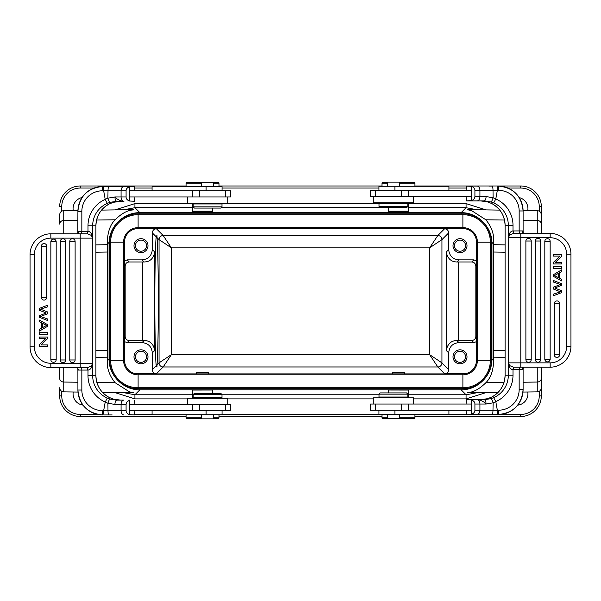 <?xml version="1.0" encoding="UTF-8"?>
<svg xmlns="http://www.w3.org/2000/svg" width="601" height="601" viewBox="0 0 601 601"><rect width="100%" height="100%" fill="white"/><g stroke="black" fill="none" stroke-linecap="round" stroke-linejoin="round"><path stroke-width="0.9" d="M75.11 363.274L50.837 363.274L50.837 367.594L87.378 367.594L87.596 370.066L81.841 370.066L81.841 390.034A20.584 20.502 90 0 0 102.343 410.611L103.665 410.611A4.32 0.376 -90 0 0 104.041 414.938L105.956 414.938M77.807 368.27L77.484 367.617L76.342 367.594M75.441 367.594L74.997 367.594M102.343 410.611A4.32 0.376 90 0 0 102.718 414.938L102.718 414.938A24.904 24.806 90 0 1 77.912 390.034L77.897 370.066L81.841 370.066L81.623 367.594L80.203 367.594L80.203 238.139L50.837 238.139L75.11 238.139M80.203 367.594L87.648 367.587L87.994 370.058L87.596 370.066M87.648 367.587L91.314 366.024L91.45 367.594C90.323 369.292 89.166 370.111 87.994 370.058L87.994 375.625L95.905 375.625L95.905 225.788L92.674 225.788L92.674 238.139L91.45 233.819C90.353 232.144 89.203 231.325 87.994 231.355L87.648 233.819L91.314 235.389L91.45 233.819M87.648 233.819L80.203 233.812L80.203 238.139L92.299 238.139A4.32 4.305 90 0 0 91.314 235.389L92.674 238.139L92.299 363.274A4.32 4.305 90 0 1 91.314 366.024L92.674 363.274L92.674 375.625A24.491 24.401 -90 0 0 107.316 398.072L105.213 402.031L107.902 403.248L107.985 410.611C108.052 413.24 108.338 414.682 108.849 414.938L112.147 414.938M91.45 367.594L92.674 363.274L50.837 363.274A16.467 16.467 0 0 1 34.37 346.807L30.05 346.807L30.05 254.606A20.787 20.787 0 0 1 50.837 233.812A20.787 20.787 0 0 0 30.05 254.606A20.787 20.787 0 0 1 50.837 233.812A20.787 20.787 0 0 0 30.05 254.606L34.37 254.606L34.37 346.807M77.484 367.617L77.814 368.105M77.912 370.066L78.423 369.164M76.342 233.812L77.491 233.797C78.896 233.353 79.204 232.835 78.423 232.249L77.897 231.347L81.841 231.347L81.623 233.812M80.203 233.812L50.837 233.812L50.837 238.139A16.467 16.467 0 0 0 34.37 254.606M50.837 367.594A20.787 20.787 0 0 1 30.05 346.807A20.787 20.787 0 0 0 50.837 367.594M87.378 233.812L87.596 231.347L87.994 231.355L87.994 225.788A28.818 28.705 -90 0 1 105.213 199.382L107.864 198.187L108.022 190.802L103.665 190.802A4.32 0.376 -90 0 1 104.041 186.475L108.849 186.475C108.353 186.738 108.075 188.181 108.022 190.802L121.071 190.802A4.32 2.885 -90 0 1 123.956 186.475L108.849 186.475M78.423 232.249L77.814 233.301L77.912 211.379A24.904 24.806 90 0 1 102.718 186.475L104.041 186.475M104.041 414.938L108.849 414.938L104.041 414.938M123.956 414.938A4.32 2.885 -90 0 1 121.071 410.611L103.665 410.611L105.213 402.031A28.818 28.705 -90 0 1 87.994 375.625M110.081 399.094C109.427 399.267 108.698 400.649 107.902 403.248L114.911 404.435C115.024 401.829 115.677 400.386 116.864 400.116L110.081 399.094L107.316 398.072M113.371 399.094L109.089 397.374L113.379 399.094L120.538 400.116L116.864 400.116L123.956 400.116A4.32 2.885 90 0 0 121.071 404.435L114.911 404.435M120.538 400.116L123.956 400.116M134.887 404.435L134.744 400.116M129.598 400.116L129.44 400.394C127.209 401.288 126.097 402.64 126.082 404.435L126.082 410.611C126.045 412.361 127.164 413.713 129.44 414.652L134.744 414.938L134.887 410.611M129.44 414.652L129.44 400.394M225.706 410.611L129.598 410.611L129.598 404.435L230.483 404.435L230.483 410.611L225.706 410.611L225.706 404.435M227.764 404.435L227.764 398.26L187.422 398.26L187.422 404.435M193.184 397.441L221.994 397.441L221.994 394.557L193.184 394.557L193.184 397.441M221.994 394.557L220.762 393.324L194.416 393.324L193.184 394.557M212.619 393.324L212.574 390.026L192.485 390.064M192.448 390.049L192.448 398.26M408.515 390.064L388.426 390.026L388.381 392.911M408.552 390.049L408.552 397.854M96.889 382.461L115.107 382.694C109.39 375.565 106.798 368.21 107.331 360.63L109.051 358.91C108.631 375.407 123.423 390.199 139.92 389.779L134.924 394.774L123.889 392.701M115.107 382.694L129.365 391.799L133.783 392.836L102.538 392.4M477.209 392.693L466.075 394.774L461.08 389.779L139.92 389.779L139.92 388.712M499.754 210.102L467.217 209.644L471.755 210.726L485.893 219.793C491.61 226.923 494.202 234.27 493.669 241.85L493.669 360.63C493.353 370.479 490.762 377.834 485.893 382.694C473.513 394.865 466.361 391.814 467.217 392.836L498.064 392.408M493.669 360.63L491.949 358.91C492.369 375.407 477.57 390.207 461.08 389.779L461.08 388.712M539.247 391.311L539.247 395.916L541.306 395.916L541.306 378.63L541.306 387.743A4.117 4.117 0 0 1 537.249 391.86L522.983 392.055M541.306 387.743L541.306 367.188M541.306 233.406L541.306 214.737C541.073 212.266 539.721 210.898 537.249 210.628L523.095 210.425M414.938 185.987L520.729 185.987A20.584 20.584 0 0 1 541.306 206.564L541.306 223.857M541.306 395.916L541.306 396.082A20.584 20.584 0 0 0 541.306 395.916A20.584 20.584 0 0 1 520.729 416.501L414.938 416.501M382.003 416.501L218.997 416.501M186.062 416.501L80.271 416.501A20.584 20.584 0 0 1 59.694 395.916L59.694 387.743A4.117 4.117 0 0 0 63.751 391.86L77.98 392.055M517.701 405.127A11.321 11.321 0 0 0 527.776 391.987M73.224 391.987A11.321 11.321 0 0 0 82.946 405.089M493.669 241.85L491.949 243.57C492.369 227.073 477.577 212.281 461.08 212.701L466.075 207.706L477.111 209.787M139.92 213.768L139.92 212.701C123.423 212.281 108.631 227.073 109.051 243.57L109.705 243.57M124.527 242.173L110.644 242.173L110.644 360.315L123.588 360.315A14.522 14.522 59.8 0 0 138.11 374.836L462.89 374.836A14.522 14.522 -15.6 0 0 477.412 360.315L477.412 242.173A14.522 14.522 -118.2 0 0 462.89 227.644L462.89 213.768A28.405 28.405 0 0 1 491.295 242.173L491.295 360.315A28.405 28.405 0 0 1 462.89 388.712L138.11 388.712A28.405 28.405 0 0 1 109.705 360.315L109.705 242.173A28.405 28.405 0 0 1 138.11 213.768L462.89 213.768A28.405 28.405 0 0 1 491.295 242.173L476.473 242.173A13.583 13.583 0 0 0 462.89 228.59L138.11 228.59A13.583 13.583 0 0 0 124.527 242.173L124.527 360.315A13.583 13.583 0 0 0 138.11 373.897L462.89 373.897A13.583 13.583 0 0 0 476.473 360.315L476.473 242.173M124.527 265.454L125.158 266.093L125.158 336.395L124.527 337.033M125.158 266.093C125.354 263.538 126.721 262.164 129.275 261.976L144.127 261.976C149.987 261.863 153.525 258.535 154.727 251.999L152.308 249.588C151.707 255.838 148.274 259.264 142.024 259.872L127.172 259.872L124.527 260.842M154.727 251.999L154.727 350.481C153.525 343.952 149.995 340.624 144.127 340.504L129.275 340.512C126.721 340.316 125.354 338.949 125.158 336.395M135.901 228.771L156.425 228.771C153.924 229.011 152.556 230.386 152.308 232.887L152.308 249.588M140.987 238.672A6.994 6.994 0 0 0 133.993 245.674A6.994 6.994 0 0 0 140.987 252.668A6.994 6.994 0 0 0 147.989 245.674A6.994 6.994 0 0 0 140.987 238.672M152.308 232.887L156.215 236.786C155.434 242.519 154.833 270.886 154.84 301.244C154.833 331.602 155.434 359.969 156.215 365.693L152.308 369.6L152.308 352.9L154.727 350.481M135.901 373.717L156.425 373.717L163.171 366.971A4.117 4.117 45 0 1 159.055 362.854L157.011 364.897C157.755 357.79 158.303 330.467 158.296 301.244C158.303 272.02 157.755 244.69 157.011 237.583L159.055 239.626A4.117 4.117 135 0 1 163.171 235.517L156.425 228.771M157.011 364.897L156.966 367.106L156.215 365.693M156.215 236.786L156.966 235.382L157.011 237.583M465.099 228.771L444.575 228.771C447.076 229.011 448.444 230.386 448.692 232.887L448.692 249.588C449.3 255.831 452.726 259.264 458.976 259.872L473.828 259.872L471.725 261.976L456.873 261.976L458.976 259.872M392.603 228.59L404.338 228.59M196.662 228.59L208.397 228.59M444.575 228.771L437.828 235.517A4.117 4.117 -135 0 1 441.945 239.626L441.945 362.854A4.117 4.117 -45 0 1 437.828 366.971L444.575 373.717C447.076 373.469 448.444 372.102 448.692 369.6L441.945 362.854L429.602 354.628L437.828 366.971L163.171 366.971L171.398 354.628L159.055 362.854L159.055 239.626L171.398 247.86L163.171 235.517L437.828 235.517L429.602 247.86L441.945 239.626L448.692 232.887M448.692 352.9C449.293 346.649 452.726 343.216 458.976 342.608L456.873 340.504C451.073 340.639 447.535 343.96 446.273 350.481L448.692 352.9L448.692 369.6M465.099 373.717L444.575 373.717M458.976 342.608L473.828 342.608L476.473 341.646M460.013 349.812A6.994 6.994 0 0 0 453.011 356.814A6.994 6.994 0 0 0 460.013 363.808A6.994 6.994 0 0 0 467.007 356.814A6.994 6.994 0 0 0 460.013 349.812M456.873 340.504L471.725 340.512C474.227 340.264 475.594 338.896 475.842 336.395L475.842 266.093C475.594 263.591 474.227 262.216 471.725 261.976M448.692 249.588L446.273 251.999C447.535 258.52 451.073 261.848 456.873 261.976M476.473 260.842L473.828 259.872M460.013 238.672A6.994 6.994 0 0 0 453.011 245.674A6.994 6.994 0 0 0 460.013 252.668A6.994 6.994 0 0 0 467.007 245.674A6.994 6.994 0 0 0 460.013 238.672M392.603 373.897L392.4 372.537L404.518 372.537M404.541 372.537L404.338 373.897M196.662 373.897L196.459 372.537L208.6 372.537L208.397 373.897M124.527 341.646L127.172 342.608L142.024 342.608C148.274 343.216 151.707 346.649 152.308 352.9M156.425 373.717C153.924 373.469 152.556 372.102 152.308 369.6M140.987 349.812A6.994 6.994 0 0 0 133.993 356.814A6.994 6.994 0 0 0 140.987 363.808A6.994 6.994 0 0 0 147.989 356.814A6.994 6.994 0 0 0 140.987 349.812M140.987 351.254A5.559 5.559 0 0 0 135.435 356.814A5.559 5.559 0 0 0 140.987 362.373A5.559 5.559 0 0 0 146.546 356.814A5.559 5.559 0 0 0 140.987 351.254M460.013 240.115A5.559 5.559 0 0 0 454.454 245.674A5.559 5.559 0 0 0 460.013 251.226A5.559 5.559 0 0 0 465.565 245.674A5.559 5.559 0 0 0 460.013 240.115M460.013 351.254A5.559 5.559 0 0 0 454.454 356.814A5.559 5.559 0 0 0 460.013 362.373A5.559 5.559 0 0 0 465.565 356.814A5.559 5.559 0 0 0 460.013 351.254M77.912 210.425L63.751 210.628C61.279 210.898 59.927 212.266 59.694 214.737L59.694 223.857M59.694 367.594L59.694 378.382A4.117 3.674 0 0 0 63.751 382.048L77.897 382.228M101.584 210.095L133.783 209.644C134.639 210.673 127.487 207.615 115.107 219.793C110.238 224.646 107.647 232.001 107.331 241.85L109.051 243.57L109.051 358.91L109.705 358.91M107.331 360.63L107.331 241.85M527.776 210.493A11.321 11.321 0 0 0 519.234 197.609M82.082 197.541A11.321 11.321 0 0 0 73.224 210.493M392.4 211.995L392.4 212.438L404.518 212.431M404.541 212.438L404.541 211.995M208.6 211.995L208.577 212.446L196.482 212.431M196.459 212.438L196.459 211.995M123.791 209.787L134.924 207.706L192.448 207.706M389.245 211.995L407.733 211.995L408.552 211.176L388.381 211.176L389.245 211.995M407.651 196.565L471.402 196.565L471.402 190.389L370.516 190.389L370.516 196.565L407.651 196.565M373.236 196.565L373.236 202.74L413.578 202.74L413.578 196.565M471.56 186.348L471.56 200.606C473.791 199.712 474.903 198.36 474.918 196.565L474.918 190.389C474.955 188.639 473.836 187.287 471.56 186.348L466.256 186.062L466.113 190.389M466.113 196.565L466.256 200.884L471.56 200.606M487.629 201.906L491.911 203.626L487.629 201.906L480.462 200.884L490.919 201.906C491.573 201.733 492.302 200.351 493.098 197.752L493.015 190.389C492.948 187.76 492.662 186.318 492.151 186.062L488.853 186.062M471.402 200.884L484.136 200.884C485.323 200.614 485.976 199.171 486.089 196.565L493.098 197.752L495.787 198.969L493.684 202.928L490.919 201.906M480.462 200.884L466.256 200.884M496.959 186.062L498.282 186.062A24.904 24.806 -90 0 1 523.088 210.966L519.159 210.966A20.584 20.502 -90 0 0 498.657 190.389L497.335 190.389A4.32 0.376 90 0 0 496.959 186.062L496.959 186.062M471.402 186.062L477.044 186.062A4.32 2.885 90 0 1 479.929 190.389L497.335 190.389L495.787 198.969A28.818 28.705 90 0 1 513.006 225.375L513.006 230.942L519.159 230.934L519.159 210.966M523.193 232.73L522.322 232.121L522.577 231.836L523.186 232.895M525.89 237.726L550.163 237.726L550.163 233.406L519.377 233.406L519.159 230.934L523.103 230.934L522.577 231.836M523.516 233.383L524.658 233.406M525.559 233.406L526.003 233.406M513.352 233.413L509.686 234.976L509.55 233.406C510.677 231.708 511.834 230.889 513.006 230.942L513.352 233.413L520.797 233.406L513.622 233.406L513.404 230.934M513.006 225.375L505.095 225.375L505.095 375.212L508.326 375.212L508.701 237.726A4.32 4.305 -90 0 1 509.686 234.976L508.326 237.726L508.326 225.375A24.491 24.401 90 0 0 493.684 202.928M509.55 233.406L508.326 237.726L520.797 237.726L520.797 362.861L550.163 362.861L525.89 362.861M550.163 233.406A20.787 20.787 0 0 1 570.95 254.193L570.95 346.394A20.787 20.787 0 0 1 550.163 367.188L550.163 362.861A16.467 16.467 0 0 0 566.63 346.394L566.63 254.193L566.63 346.394L570.95 346.394A20.787 20.787 0 0 1 550.163 367.188L513.352 367.181L509.686 365.611L509.55 367.181C510.647 368.856 511.797 369.675 513.006 369.645L513.352 367.181M524.658 367.188L523.509 367.203C522.104 367.647 521.796 368.165 522.577 368.751L523.103 369.653L519.159 369.653L519.377 367.188M513.622 367.188L513.404 369.653L513.006 369.645L513.006 375.212A28.818 28.705 90 0 1 495.787 401.618L493.136 402.813L492.978 410.198L497.335 410.198A4.32 0.376 90 0 1 496.959 414.525L492.151 414.525C492.647 414.262 492.925 412.819 492.978 410.198L479.929 410.198A4.32 2.885 90 0 1 477.044 414.525L498.282 414.525A4.32 0.376 -90 0 0 498.657 410.198A20.584 20.502 -90 0 0 519.159 389.621L523.088 389.621A24.904 24.806 -90 0 1 498.282 414.525C513.359 413.045 521.638 404.743 523.103 389.621L523.103 369.653M522.577 368.751L523.186 367.699L523.103 369.547M505.095 225.375L505.08 225.375C504.72 215.661 500.332 208.412 491.911 203.626A24.491 24.401 -90 0 1 505.095 225.375L505.08 375.212C504.72 384.925 500.332 392.175 491.911 396.96L487.629 398.681L491.926 396.953A24.491 24.401 -90 0 0 505.095 375.212L505.095 375.212M484.136 399.703L477.044 399.703C480.657 399.996 483.677 401.438 486.089 404.03C485.946 401.348 485.292 399.905 484.136 399.703L490.919 398.681C491.588 398.854 492.324 400.228 493.136 402.813L486.089 404.03L479.929 404.03A4.32 2.885 -90 0 0 477.044 399.703L471.402 399.703L471.56 414.239C473.791 413.345 474.903 412.001 474.918 410.198L474.918 404.03C474.955 402.272 473.836 400.927 471.56 399.988M480.462 399.703L487.621 398.681M498.657 410.198L497.335 410.198L495.787 401.618L493.684 397.659L490.919 398.681M488.853 414.525L466.256 414.525L466.113 410.198M471.56 414.239L466.256 414.525M471.402 414.525L477.044 414.525M466.113 404.03L466.256 399.703L471.402 399.703M413.578 404.03L413.578 397.854L373.236 397.854L373.236 404.03L471.402 404.03L471.402 410.198L375.294 410.198L375.294 404.03M373.236 404.03L370.516 404.03L370.516 410.198L375.294 410.198M378.946 410.198L378.946 414.314L448.924 414.314L448.924 410.198M387.337 414.525L382.003 414.525L382.003 417.815L387.337 417.815M399.477 417.815L414.938 417.815L414.938 414.525L399.477 414.525M382.003 417.815L382.829 418.642L414.112 418.642L414.938 417.815M387.337 414.314L387.337 418.431L399.477 418.431L399.477 414.314M379.006 397.028L407.816 397.028L407.816 394.151L379.006 394.151L379.006 397.028M407.816 394.151L406.584 392.911L380.238 392.911L379.006 394.151M520.797 367.188L520.797 362.861L508.701 362.861A4.32 4.305 -90 0 0 509.686 365.611L508.326 362.861L509.55 367.181M550.155 241.377A2.667 2.667 0 0 0 546.309 238.98A2.667 2.667 0 0 0 544.822 241.369L544.822 359.218A2.667 2.667 0 0 0 547.488 361.877A2.667 2.667 0 0 0 550.155 359.21L550.155 241.377L544.822 241.377M531.216 359.571A2.667 2.667 0 0 1 527.377 361.967A2.667 2.667 0 0 1 525.883 359.571L525.883 241.016A2.667 2.667 0 0 1 528.549 238.349A2.667 2.667 0 0 1 531.216 241.016L531.216 359.571L525.883 359.571M540.69 241.016A2.667 2.667 0 0 0 536.843 238.627A2.667 2.667 0 0 0 535.348 241.016L535.348 359.571A2.667 2.667 0 0 0 538.023 362.238A2.667 2.667 0 0 0 540.69 359.571L540.69 241.016L535.348 241.016M559.621 303.588A2.667 2.667 0 0 0 555.775 301.191A2.667 2.667 0 0 0 554.287 303.588L554.287 354.785A2.667 2.667 0 0 0 556.954 357.452A2.667 2.667 0 0 0 559.621 354.785L559.621 303.588L554.287 303.588M561.687 263.967L561.687 262.457L555.219 262.457L561.687 256.214L561.687 254.606L553.453 254.606L553.453 256.109L559.922 256.109L553.453 262.352L553.453 263.967L561.687 263.967M561.687 280.945L561.687 279.27L559.193 277.962L559.193 272.997L561.687 271.607L561.687 269.819L553.453 274.68L553.453 276.377L561.687 280.945M558.306 273.485L554.317 275.566L558.306 277.512L558.306 273.485M561.687 268.294L561.687 266.724L553.453 266.724L553.453 268.294L561.687 268.294M555.497 288.3L561.687 290.786L561.687 292.612L553.453 295.767L553.453 294.152L560.538 291.846L553.453 289.043L553.453 287.15L560.538 284.521L553.453 282.064L553.453 280.487L561.687 283.747L561.687 285.265L554.761 288.022L555.497 288.3M448.924 190.389L448.924 186.272L378.946 186.272L378.946 190.389M399.477 186.272L399.477 182.156L387.337 182.156L387.337 186.272M399.477 182.358L414.112 182.358L414.938 183.185L399.477 183.185M387.337 183.185L382.003 183.185L382.003 186.272M387.337 182.358L382.829 182.358L382.003 183.185M407.816 203.559L379.006 203.559L379.006 206.444L407.816 206.444L407.816 203.559M379.006 206.444L380.238 207.676L406.584 207.676L407.816 206.444M193.267 211.995L211.792 211.995L212.619 211.176L192.448 211.176L193.267 211.995M213.663 186.475L218.997 186.475L218.997 183.185L213.663 183.185M201.523 183.185L186.062 183.185L186.062 186.475L201.523 186.475M218.997 183.185L218.171 182.358L186.888 182.358L186.062 183.185M227.764 196.97L230.483 196.97L230.483 190.802L129.598 190.802L129.598 196.97L227.764 196.97L227.764 203.146L187.422 203.146L187.422 196.97M134.887 196.97L134.744 201.297L129.44 201.012L129.44 186.761L134.744 186.475L134.887 190.802M129.44 186.761C127.209 187.655 126.097 188.999 126.082 190.802L126.082 196.97C126.045 198.728 127.164 200.073 129.44 201.012M129.598 186.475L123.956 186.475M112.147 186.475L134.639 186.475M113.379 202.319L109.074 204.047L113.371 202.319L120.538 201.297L116.864 201.297L123.956 201.297A4.32 2.885 90 0 1 121.071 196.97L126.082 196.97M102.343 190.802A4.32 0.376 90 0 1 102.718 186.475C87.641 187.955 79.362 196.257 77.897 211.379L81.841 211.379A20.584 20.502 90 0 1 102.343 190.802L103.665 190.802L105.213 199.382L107.316 203.341L110.081 202.319L116.864 201.297C115.708 201.095 115.054 199.652 114.911 196.97L121.071 196.97L121.071 190.802L126.082 190.802M123.956 201.297C120.343 201.004 117.323 199.562 114.911 196.97L107.864 198.187C108.676 200.772 109.412 202.146 110.081 202.319M95.905 375.625L95.92 375.625C96.28 385.339 100.667 392.588 109.089 397.374A24.491 24.401 90 0 1 95.905 375.625L95.92 225.788C96.28 216.075 100.667 208.825 109.089 204.04L109.089 204.04A24.491 24.401 90 0 0 95.905 225.788L95.905 225.788M222.054 190.802L222.054 186.686L152.076 186.686L152.076 190.802M213.663 186.686L213.663 182.569L201.523 182.569L201.523 186.686M221.994 203.972L193.184 203.972L193.184 206.849L221.994 206.849L221.994 203.972M193.184 206.849L194.416 208.089L220.762 208.089L221.994 206.849M61.753 211.176L61.753 206.564L59.694 206.564A20.584 20.584 0 0 1 80.271 185.987L186.062 185.987M218.997 185.987L382.003 185.987M140.987 240.115A5.559 5.559 0 0 0 135.435 245.674A5.559 5.559 0 0 0 140.987 251.226A5.559 5.559 0 0 0 146.546 245.674A5.559 5.559 0 0 0 140.987 240.115M152.076 410.611L152.076 414.728L222.054 414.728L222.054 410.611M201.523 414.728L201.523 418.844L213.663 418.844L213.663 414.728M201.523 418.642L186.888 418.642L186.062 417.815L201.523 417.815M213.663 417.815L218.997 417.815L218.997 414.728M213.663 418.642L218.171 418.642L218.997 417.815M50.845 359.623A2.667 2.667 0 0 0 54.691 362.02A2.667 2.667 0 0 0 56.178 359.631L56.178 241.782A2.667 2.667 0 0 0 53.512 239.123A2.667 2.667 0 0 0 50.845 241.79L50.845 359.623L56.178 359.623M69.784 241.429A2.667 2.667 0 0 1 73.623 239.033A2.667 2.667 0 0 1 75.117 241.429L75.117 359.984A2.667 2.667 0 0 1 72.451 362.651A2.667 2.667 0 0 1 69.784 359.984L69.784 241.429L75.117 241.429M60.31 359.984A2.667 2.667 0 0 0 64.157 362.373A2.667 2.667 0 0 0 65.652 359.984L65.652 241.429A2.667 2.667 0 0 0 62.977 238.762A2.667 2.667 0 0 0 60.31 241.429L60.31 359.984L65.652 359.984M41.379 297.412A2.667 2.667 0 0 0 45.225 299.809A2.667 2.667 0 0 0 46.713 297.412L46.713 246.215A2.667 2.667 0 0 0 44.046 243.548A2.667 2.667 0 0 0 41.379 246.215L41.379 297.412L46.713 297.412M39.313 337.033L39.313 338.543L45.781 338.543L39.313 344.786L39.313 346.394L47.547 346.394L47.547 344.891L41.078 344.891L47.547 338.648L47.547 337.033L39.313 337.033M39.313 320.055L39.313 321.73L41.807 323.037L41.807 328.003L39.313 329.393L39.313 331.181L47.547 326.32L47.547 324.623L39.313 320.055M42.694 327.515L46.683 325.434L42.694 323.488L42.694 327.515M39.313 332.706L39.313 334.276L47.547 334.276L47.547 332.706L39.313 332.706M45.503 312.7L39.313 310.214L39.313 308.388L47.547 305.233L47.547 306.848L40.462 309.154L47.547 311.957L47.547 313.85L40.462 316.479L47.547 318.936L47.547 320.513L39.313 317.253L39.313 315.735L46.239 312.978L45.503 312.7M102.718 414.938L102.718 414.938C87.641 413.458 79.362 405.157 77.897 390.034L81.841 390.034M81.841 211.379L81.841 231.347L87.596 231.347M126.082 404.435L121.071 404.435L121.071 410.611L126.082 410.611M192.666 410.611L192.666 404.435M199.532 410.611L199.532 404.435M114.881 392.573L134.924 398.891L134.924 394.774L192.448 394.774M221.994 394.774L379.006 394.774M408.552 394.774L466.075 394.774L466.075 398.891L413.578 398.891M63.751 367.594L63.751 391.86M373.236 398.891L227.764 398.891M187.422 398.891L134.924 398.891M466.075 398.891L486.119 392.573M537.249 391.86L537.249 382.048A4.117 3.674 0 0 0 541.306 378.382M485.893 382.694L503.984 382.469M523.103 382.228L537.249 382.048L537.249 367.188M541.306 396.082A20.584 20.584 0 0 1 520.729 416.501L520.729 414.442L500.287 414.442M80.271 416.501L80.271 414.442L97.805 414.442M134.887 414.442L152.076 414.442M222.054 414.442L387.337 414.442M408.552 414.442L466.158 414.442M80.271 414.442A18.526 18.526 0 0 1 61.753 395.916L59.694 395.916M61.753 391.311L61.753 395.916M539.247 395.916A18.526 18.526 0 0 1 520.729 414.442M520.729 185.987A20.584 20.584 0 0 1 541.306 206.564L539.247 206.564A18.526 18.526 0 0 0 520.729 188.045L520.729 185.987M539.247 211.176L539.247 206.564M541.306 224.105A4.117 3.674 180 0 0 537.249 220.432L523.103 220.259M504.487 220.026L485.893 219.793M537.249 233.406L537.249 210.628M493.571 357.79L505.08 357.61M491.295 243.57L491.949 243.57L491.949 358.91L491.295 358.91M493.489 252.037L505.08 252.217M505.08 244.877L493.571 244.697M505.08 350.263L493.489 350.451M192.448 203.596L134.924 203.596L134.924 207.706L139.92 212.701L461.08 212.701L461.08 213.768M476.473 360.315L491.295 360.315A28.405 28.405 0 0 1 462.89 388.712L462.89 373.897M138.11 373.897L138.11 387.773L462.89 387.773A27.466 27.466 164.4 0 0 490.356 360.315L490.356 242.173A27.466 27.466 61.8 0 0 462.89 214.707L138.11 214.707L138.11 227.644A14.522 14.522 -175.1 0 0 123.588 242.173L123.588 360.315L124.527 360.315M138.11 387.773L138.11 388.712A28.405 28.405 0 0 1 109.705 360.315L110.644 360.315A27.466 27.466 -120.2 0 0 138.11 387.773M109.705 242.173A28.405 28.405 0 0 1 138.11 213.768L138.11 214.707A27.466 27.466 4.9 0 0 110.644 242.173L109.705 242.173M462.89 228.59L462.89 227.644L138.11 227.644L138.11 228.59M142.384 340.512L142.384 261.976M129.275 261.976L127.172 259.872M446.273 350.481L446.273 251.999M458.616 261.976L458.616 340.512M475.842 266.093L476.473 265.454M476.473 337.033L475.842 336.395M144.127 340.504L142.024 342.608M127.172 342.608L129.275 340.512M142.024 259.872L144.127 261.976M171.398 354.628L429.602 354.628L429.602 247.86L171.398 247.86L171.398 354.628M471.725 340.512L473.828 342.608M77.897 220.259L63.751 220.432A4.117 3.674 180 0 0 59.694 224.105M63.751 210.628L63.751 233.812M115.107 219.793L96.603 220.026M107.429 244.697L95.92 244.877M486.119 209.914L466.075 203.596L408.552 203.596M217.472 203.596L379.006 203.596M134.924 203.596L114.881 209.914M61.753 206.564A18.526 18.526 0 0 1 80.271 188.045L94.056 188.045M520.729 188.045L507.973 188.045M466.113 188.045L448.924 188.045M378.946 188.045L222.054 188.045M152.076 188.045L134.887 188.045M408.552 207.706L466.075 207.706L466.075 203.596M388.381 207.706L221.138 207.706M107.511 350.451L95.92 350.263M95.92 357.61L107.429 357.79M95.92 252.217L107.511 252.037M474.918 196.565L479.929 196.565L479.929 190.389L474.918 190.389M477.044 200.884A4.32 2.885 -90 0 0 479.929 196.565L486.089 196.565M523.103 230.934L523.103 210.966C521.638 195.843 513.359 187.542 498.282 186.062L498.282 186.062A4.32 0.376 -90 0 1 498.657 190.389M520.797 233.406L520.797 237.726L550.163 237.726A16.467 16.467 0 0 1 566.63 254.193L570.95 254.193M519.159 389.621L519.159 369.653L513.404 369.653M493.684 397.659A24.491 24.401 90 0 0 508.326 375.212L513.006 375.212M474.918 410.198L479.929 410.198L479.929 404.03L474.918 404.03M401.468 404.03L401.468 410.198M408.334 404.03L408.334 410.198M394.895 414.314L394.895 410.198M544.822 359.21L550.155 359.21M531.216 241.016L525.883 241.016M535.348 359.571L540.69 359.571M554.287 354.785L559.621 354.785M408.334 190.389L408.334 196.565M401.468 190.389L401.468 196.565M394.895 190.389L394.895 186.272M199.532 196.97L199.532 190.802M192.666 196.97L192.666 190.802M107.316 203.341A24.491 24.401 -90 0 0 92.674 225.788L87.994 225.788M206.105 186.686L206.105 190.802M80.271 185.987L80.271 188.045M206.105 410.611L206.105 414.728M56.178 241.79L50.845 241.79M69.784 359.984L75.117 359.984M65.652 241.429L60.31 241.429M46.713 246.215L41.379 246.215M77.814 368.27L77.897 369.953M77.183 233.812L77.807 233.143M197.714 398.26L197.714 397.441M217.472 398.26L217.472 397.441M388.381 207.676L388.381 211.176M408.552 202.74L408.552 211.176M523.186 232.73L523.103 231.047M523.817 367.188L523.193 367.857M383.528 397.854L383.528 397.028M403.286 397.854L403.286 397.028M375.294 190.389L375.294 196.565M414.938 183.185L414.938 186.272M403.286 202.74L403.286 203.559M383.528 202.74L383.528 203.559M212.619 208.089L212.619 211.176M192.448 203.146L192.448 211.176M225.706 190.802L225.706 196.97M217.472 203.146L217.472 203.972M197.714 203.146L197.714 203.972M186.062 417.815L186.062 414.728"/></g></svg>
